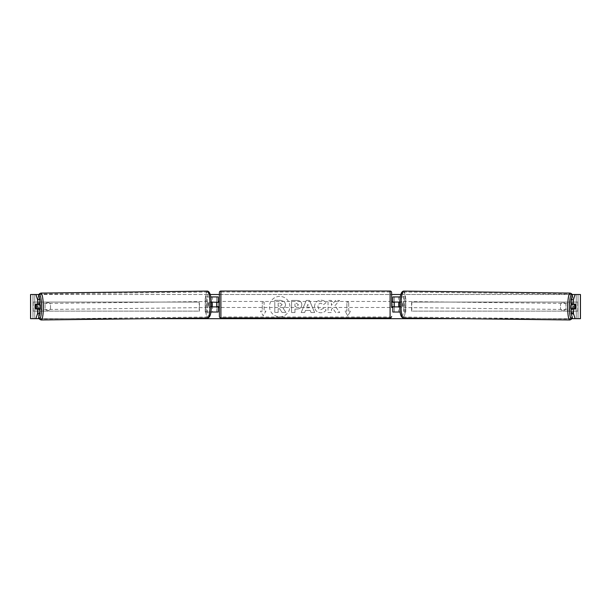 <?xml version="1.0" encoding="UTF-8"?>
<svg xmlns="http://www.w3.org/2000/svg" width="611" height="611" viewBox="0 0 611 611"><rect width="100%" height="100%" fill="white"/><g stroke="black" fill="none" stroke-linecap="round" stroke-linejoin="round"><path stroke-width="0.46" stroke-dasharray="3.06 2.29" d="M400.014 296.923L394.332 296.923L394.332 302.055L400.999 302.055A3.024 0.527 -90 0 1 401.213 304.477A3.024 0.527 -90 0 1 400.999 306.89L399.793 306.89M399.571 302.361A3.024 0.527 -90 0 1 399.724 304.477A3.024 0.527 -90 0 1 399.571 306.6M399.854 302.055L400.999 302.055M400.999 306.89L398.525 306.89L398.525 312.03L392.82 312.03L394.332 312.03L394.332 306.89L392.82 306.89M394.332 296.923L392.82 296.923L394.332 296.923L394.332 312.03M394.332 306.592L394.332 302.361L394.332 306.592L392.514 306.592L392.514 307.493M392.82 312.03L392.82 296.923M392.82 306.592L392.82 302.361M405.78 312.03L405.78 296.923L400.327 296.923M404.291 312.03L404.291 296.923L405.78 296.923M404.291 296.923L398.525 296.923L398.525 302.055M398.525 306.89L394.332 306.89M394.332 302.055L392.82 302.055M571.17 304.171A3.024 0.527 -89.3 0 1 571.506 303.522A3.024 0.527 -89.3 0 1 571.995 306.546A3.024 0.527 -89.3 0 1 571.438 309.563A3.024 0.527 -89.3 0 1 571.14 309.006M572.072 304.171A3.024 0.527 -89.3 0 1 572.4 303.537A3.024 0.527 -89.3 0 1 572.713 304.171M575.547 305.531A3.024 0.527 -90 0 0 575.432 304.477L573.042 304.446M401.351 304.507A3.024 0.527 -89.3 0 1 401.916 301.483A3.024 0.527 -89.3 0 1 402.405 304.507A3.024 0.527 -89.3 0 1 401.839 307.524A3.024 0.527 -89.3 0 1 401.351 304.507M399.602 302.361A3.024 0.527 -89.3 0 1 399.724 304.477A3.024 0.527 -89.3 0 1 399.548 306.585L401.335 306.607A3.024 0.527 -89.3 0 1 400.946 307.516A3.024 0.527 -89.3 0 1 400.587 306.607L399.793 306.6M401.022 301.475A3.024 0.527 -89.3 0 0 400.633 302.384L401.381 302.384A3.024 0.527 -89.3 0 0 401.022 301.475L401.916 301.483M398.8 306.585L399.548 306.585M571.965 308.67L572.713 308.67A3.024 0.527 -89.3 0 1 572.713 308.677L575.394 308.7M572.644 309.006A3.024 0.527 -89.3 0 1 572.324 309.578A3.024 0.527 -89.3 0 1 572.026 309.006M400.633 302.384L401.381 302.384M401.335 306.607L400.587 306.607M402.84 304.522A3.024 0.527 -89.3 0 1 403.405 301.506A3.024 0.527 -89.3 0 1 403.894 304.522A3.024 0.527 -89.3 0 1 403.329 307.547A3.024 0.527 -89.3 0 1 402.84 304.522M569.46 306.531A3.024 0.527 -89.3 0 1 570.017 303.507A3.024 0.527 -89.3 0 1 570.506 306.531A3.024 0.527 -89.3 0 1 569.948 309.548A3.024 0.527 -89.3 0 1 569.46 306.531M572.148 306.531A12.48 2.169 -89.3 0 1 569.834 319.003A12.48 2.169 -89.3 0 1 567.818 306.531A12.48 2.169 -89.3 0 1 570.132 294.051A12.48 2.169 -89.3 0 1 572.148 306.531M405.536 304.522A12.48 2.169 -89.3 0 1 403.214 317.002A12.48 2.169 -89.3 0 1 401.198 304.522A12.48 2.169 -89.3 0 1 403.512 292.043A12.48 2.169 -89.3 0 1 405.536 304.522M279.693 296.396A10.188 10.188 0 0 0 269.504 306.592A10.188 10.188 0 0 0 279.693 316.781A10.188 10.188 0 0 0 289.889 306.592A10.188 10.188 0 0 0 279.693 296.396A10.188 10.188 0 0 0 269.504 306.592A10.188 10.188 0 0 0 279.693 316.781A10.188 10.188 0 0 0 289.889 306.592A10.188 10.188 0 0 0 279.693 296.396M565.946 304.362A3.024 3.024 0 0 0 560.508 304.362L560.508 308.815A3.024 3.024 0 0 0 565.946 308.815L565.946 304.362A3.024 3.024 0 0 0 560.508 304.362L560.508 308.815A3.024 3.024 0 0 0 565.946 308.815L565.946 304.362M47.773 302.659A3.024 3.024 0 0 1 50.492 304.362L50.492 308.815A3.024 3.024 0 0 1 45.054 308.815L45.054 304.362A3.024 3.024 0 0 1 50.492 304.362L50.492 308.815A3.024 3.024 0 0 1 45.054 308.815L45.054 304.362A3.024 3.024 0 0 1 47.773 302.659M39.898 309.006L35.629 309.006M37.951 308.685A3.024 0.527 90 0 1 37.806 306.592A3.024 0.527 90 0 1 37.958 304.454M334.965 305.645L339.54 300.452L335.569 300.452L331.406 305.355L331.406 300.452L328.054 300.452L328.054 312.534L331.406 312.534L331.406 309.41L332.628 308.043L335.668 312.534L339.693 312.534L334.965 305.645L339.54 300.452L335.569 300.452L331.406 305.355L331.406 300.452L328.054 300.452L328.054 312.534L331.406 312.534L331.406 309.41L332.628 308.043L335.668 312.534L339.693 312.534L334.965 305.645M310.182 310.388L305.5 310.388L304.652 312.534L301.192 312.534L306.302 300.436L309.51 300.436L314.627 312.534L311.06 312.534L310.182 310.388L305.5 310.388L304.652 312.534L301.192 312.534L306.302 300.436L309.51 300.436L314.627 312.534L311.06 312.534L310.182 310.388M38.89 294.502L210.207 294.502M219.387 294.502L391.613 294.502M400.793 294.502L572.11 294.502M30.55 318.675L580.45 318.675M39.226 318.675L149.076 318.675M461.924 318.675L571.774 318.675M572.675 318.675L578.037 318.675L572.675 318.675M350.523 311.121L347.796 315.834L345.078 311.121L346.895 311.121L346.895 302.055L348.705 302.055L346.895 302.055L346.895 311.121L345.078 311.121L347.796 315.834L350.523 311.121L348.705 311.121L348.705 302.055L348.705 311.121L350.523 311.121M262.295 311.121L260.477 311.121L263.204 315.834L265.922 311.121L264.105 311.121L264.105 302.055L262.295 302.055L264.105 302.055L264.105 311.121L265.922 311.121L263.204 315.834L260.477 311.121L262.295 311.121L262.295 302.055L262.295 311.121M301.803 304.698L301.803 304.729C301.574 307.608 299.841 309.059 296.602 309.082L294.945 309.082L294.945 312.534L291.6 312.534L291.6 300.452L296.778 300.452C299.978 300.528 301.658 301.941 301.803 304.698L301.803 304.729C301.574 307.608 299.841 309.059 296.602 309.082L294.945 309.082L294.945 312.534L291.6 312.534L291.6 300.452L296.778 300.452C299.978 300.528 301.658 301.941 301.803 304.698M326.106 310.044C325.09 311.74 323.311 312.649 320.752 312.779C316.949 312.496 314.871 310.411 314.52 306.523L314.52 306.493C314.818 302.636 316.941 300.543 320.897 300.207C323.303 300.307 325.014 301.147 326.022 302.728L323.502 304.675L320.859 303.262C319.049 303.446 318.094 304.515 317.98 306.455L317.98 306.493C318.094 308.471 319.049 309.548 320.859 309.724L323.586 308.25L326.106 310.044C325.09 311.74 323.311 312.649 320.752 312.779C316.949 312.496 314.871 310.411 314.52 306.523L314.52 306.493C314.818 302.636 316.941 300.543 320.897 300.207C323.303 300.307 325.014 301.147 326.022 302.728L323.502 304.675L320.859 303.262C319.049 303.446 318.094 304.515 317.98 306.455L317.98 306.493C318.094 308.471 319.049 309.548 320.859 309.724L323.586 308.25L326.106 310.044M30.611 318.675L32.994 318.675L32.994 294.502L578.037 294.502L578.006 318.675L580.389 318.675M573.049 308.685A3.024 0.527 90 0 0 573.042 304.454M575.371 304.171L571.102 304.171M571.102 309.006L575.371 309.006M578.037 318.675L578.037 294.502L578.037 318.675M32.963 318.675L32.963 294.502L32.963 318.675M35.629 304.171L39.898 304.171M37.958 304.446L35.568 304.477A3.024 0.527 -90 0 0 35.453 305.531M285.543 304.454L285.543 304.492C285.467 306.332 284.634 307.577 283.053 308.211L285.94 312.435L282.068 312.435L279.624 308.761L278.158 308.761L278.158 312.435L274.797 312.435L274.797 300.322L280.525 300.322L284.466 301.635L285.543 304.492C285.467 306.332 284.634 307.577 283.053 308.211L285.94 312.435L282.068 312.435L279.624 308.761L278.158 308.761L278.158 312.435L274.797 312.435L274.797 300.322L280.525 300.322L284.466 301.635L285.543 304.454M306.531 307.799L309.219 307.799L307.883 304.385L306.531 307.799L309.219 307.799L307.883 304.385L306.531 307.799M298.451 304.851L296.518 303.262L294.945 303.262L294.945 306.455L296.534 306.455L298.451 304.889L296.518 303.262L294.945 303.262L294.945 306.455L296.534 306.455L298.451 304.851M282.167 304.698L280.35 303.224L278.158 303.224L278.158 306.134L280.373 306.134L282.167 304.698L280.35 303.224L278.158 303.224L278.158 306.134L280.373 306.134L282.167 304.698M210.856 312.03L205.22 312.03L212.475 312.03L212.475 306.89L211.207 306.89M211.146 302.055L210.001 302.055A3.024 0.527 -90 0 0 209.787 304.477A3.024 0.527 -90 0 0 210.001 306.89M211.429 302.361A3.024 0.527 -90 0 0 211.276 304.477A3.024 0.527 -90 0 0 211.429 306.6M210.001 302.055L216.668 302.055L216.668 296.923L218.18 296.923L210.986 296.923M218.18 296.923L218.18 312.03L210.986 312.03M218.18 312.03L216.668 312.03L216.668 306.89L218.18 306.89M216.668 306.592L216.668 302.361L216.668 306.592L218.486 306.592L218.486 307.493M216.668 312.03L216.668 296.923M218.18 306.592L218.18 302.361M205.22 312.03L205.22 296.923L210.673 296.923M206.709 312.03L206.709 296.923L205.22 296.923M206.709 296.923L212.475 296.923L212.475 302.055M212.475 306.89L216.668 306.89M216.668 302.055L218.18 302.055M219.387 307.493L219.387 301.452L219.387 307.493M392.514 301.452L392.514 302.361L394.332 302.361M391.613 301.452L391.613 307.493L391.613 301.452M216.668 302.361L218.486 302.361L218.486 301.452M219.387 292.539L219.387 316.406M390.101 301.452L390.101 307.493L390.101 301.452L220.899 301.452L220.899 307.493L220.899 301.452M390.101 307.493L220.899 307.493M390.101 316.949L390.101 291.997L390.101 316.949L220.899 316.949L220.899 291.997L220.899 316.949M390.101 291.997L220.899 291.997M39.83 304.171A3.024 0.527 -90.7 0 0 39.494 303.522A3.024 0.527 -90.7 0 0 39.005 306.546A3.024 0.527 -90.7 0 0 39.562 309.563A3.024 0.527 -90.7 0 0 39.86 309.006M39.035 308.67L38.287 308.67A3.024 0.527 -90.7 0 0 38.287 308.677L35.606 308.7M38.356 309.006A3.024 0.527 -90.7 0 0 38.676 309.578A3.024 0.527 -90.7 0 0 38.974 309.006M208.595 304.507A3.024 0.527 -90.7 0 0 209.161 307.524A3.024 0.527 -90.7 0 0 209.649 304.507A3.024 0.527 -90.7 0 0 209.084 301.483A3.024 0.527 -90.7 0 0 208.595 304.507M211.398 302.361A3.024 0.527 -90.7 0 0 211.276 304.477A3.024 0.527 -90.7 0 0 211.452 306.585L209.665 306.607A3.024 0.527 -90.7 0 0 210.054 307.516A3.024 0.527 -90.7 0 0 210.413 306.607L211.207 306.6M209.978 301.475A3.024 0.527 -90.7 0 1 210.367 302.384L209.619 302.384A3.024 0.527 -90.7 0 1 209.978 301.475L209.084 301.483M212.2 306.585L211.452 306.585M38.928 304.171A3.024 0.527 -90.7 0 0 38.6 303.537A3.024 0.527 -90.7 0 0 38.287 304.171M210.367 302.384L209.619 302.384M209.665 306.607L210.413 306.607M207.106 304.522A3.024 0.527 -90.7 0 0 207.671 307.547A3.024 0.527 -90.7 0 0 208.16 304.522A3.024 0.527 -90.7 0 0 207.595 301.506A3.024 0.527 -90.7 0 0 207.106 304.522M40.494 306.531A3.024 0.527 -90.7 0 0 41.052 309.548A3.024 0.527 -90.7 0 0 41.54 306.531A3.024 0.527 -90.7 0 0 40.983 303.507A3.024 0.527 -90.7 0 0 40.494 306.531M43.182 306.531A12.48 2.169 -90.7 0 0 40.868 294.051A12.48 2.169 -90.7 0 0 38.852 306.531A12.48 2.169 -90.7 0 0 41.166 319.003A12.48 2.169 -90.7 0 0 43.182 306.531M209.802 304.522A12.48 2.169 -90.7 0 0 207.488 292.043A12.48 2.169 -90.7 0 0 205.464 304.522A12.48 2.169 -90.7 0 0 207.786 317.002A12.48 2.169 -90.7 0 0 209.802 304.522M32.963 302.055L199.178 302.055L199.178 311.121L32.963 311.121L32.963 302.055L199.178 302.055M32.963 311.121L199.407 311.121L199.407 302.055M33.2 311.121L33.2 302.055M578.037 302.055L411.822 302.055L411.822 311.121L578.037 311.121L578.037 302.055L411.822 302.055M578.037 311.121L411.822 311.121M411.593 311.121L411.593 302.055M577.8 311.121L577.8 302.055M400.014 302.055L400.014 299.634M400.014 310.839L400.014 306.89M569.819 319.973A13.442 2.337 90.7 0 0 572.316 306.531A13.442 2.337 90.7 0 0 570.147 293.081M572.377 295.487A11.937 2.07 -89.3 0 1 573.546 306.546A11.937 2.07 -89.3 0 1 572.255 317.277M403.527 291.08A13.442 2.337 -89.3 0 1 405.704 304.522A13.442 2.337 -89.3 0 1 403.207 317.964M403.947 304.507A11.937 2.07 90.7 0 0 402.015 292.57A11.937 2.07 90.7 0 0 399.808 304.507A11.937 2.07 90.7 0 0 401.74 316.437A11.937 2.07 90.7 0 0 403.947 304.507M34.781 318.675L34.781 294.502L34.781 318.675M576.219 318.675L576.219 294.502L576.219 318.675M210.986 302.055L210.986 299.634M210.986 310.839L210.986 306.89M390.101 291.027L390.101 317.919M220.899 317.919L220.899 291.027M41.181 319.973A13.442 2.337 89.3 0 1 38.684 306.531A13.442 2.337 89.3 0 1 40.853 293.081M38.623 295.487A11.937 2.07 -90.7 0 0 37.454 306.546A11.937 2.07 -90.7 0 0 38.745 317.277M207.473 291.08A13.442 2.337 -90.7 0 0 205.296 304.522A13.442 2.337 -90.7 0 0 207.793 317.964M211.192 304.507A11.937 2.07 89.3 0 1 209.26 316.437A11.937 2.07 89.3 0 1 207.053 304.507A11.937 2.07 89.3 0 1 208.985 292.57A11.937 2.07 89.3 0 1 211.192 304.507M572.438 295.289L573.347 300.352L573.569 306.546L572.301 317.437M571.506 303.522L572.4 303.537M400.946 307.516L401.839 307.524M571.438 309.563L572.324 309.578M403.405 301.506L570.017 303.507M403.214 317.002L569.834 319.003M403.512 292.043L570.132 294.051M403.329 307.547L569.948 309.548M38.699 317.437L37.431 306.546L37.653 300.352L38.562 295.289M39.562 309.563L38.676 309.578M210.054 307.516L209.161 307.524M39.494 303.522L38.6 303.537M207.671 307.547L41.052 309.548M207.488 292.043L40.868 294.051M207.786 317.002L41.166 319.003M207.595 301.506L40.983 303.507"/><path stroke-width="0.92" d="M400.327 296.923L392.82 296.923L392.82 302.055L399.854 302.055M400.144 312.03L392.82 312.03L392.82 306.592M394.332 306.89L392.514 306.592L392.514 307.493L391.613 307.493L391.613 292.539L391.613 307.493M394.332 306.592L394.332 302.055M399.793 306.89L392.82 306.89M571.14 309.006A3.024 0.527 -89.3 0 1 570.949 306.546A3.024 0.527 -89.3 0 1 571.17 304.171M574.516 306.585A3.024 0.527 -89.3 0 1 574.691 304.477L575.432 304.477A3.024 0.527 -89.3 0 1 575.57 306.585A3.024 0.527 -89.3 0 1 575.394 308.7L574.645 308.7A3.024 0.527 -89.3 0 1 574.516 306.585M572.072 304.171A3.024 0.527 -89.3 0 0 572.011 304.438L574.691 304.477M399.793 306.6L398.8 306.585A3.024 0.527 -89.3 0 1 398.678 304.477A3.024 0.527 -89.3 0 1 398.853 302.361L399.838 302.369L398.853 302.361M572.026 309.006A3.024 0.527 -89.3 0 1 571.965 308.67L574.645 308.7M572.011 304.438L572.767 304.438M35.453 305.531A3.024 0.527 -90 0 0 35.423 306.592A3.024 0.527 -90 0 0 35.629 309.006L39.898 309.006L39.898 313.443L38.325 318.675L39.226 318.675M37.523 299.734L37.523 304.171L39.898 304.171L39.898 299.734L37.523 299.734L35.95 294.502L38.89 294.502M210.207 294.502L219.387 294.502M391.613 294.502L400.793 294.502M572.11 294.502L575.05 294.502L573.477 299.734L571.102 299.734L572.675 294.502M149.076 318.675L461.924 318.675M571.774 318.675L572.675 318.675L571.102 313.443L571.102 309.006L575.371 309.006A3.024 0.527 -90 0 0 575.547 305.531M571.102 299.734L571.102 304.171L575.371 304.171A3.024 0.527 -90 0 1 575.432 304.477M571.102 313.443L573.477 313.443L573.477 309.006M573.477 313.443L575.05 318.675L572.675 318.675M580.45 318.675L580.45 294.502L580.45 318.675L575.05 318.675M580.45 294.502L575.05 294.502M573.477 304.171L573.477 299.734M38.325 318.675L30.55 318.675L30.55 294.502L35.95 294.502M38.325 294.502L39.898 299.734M35.95 318.675L37.523 313.443L37.523 309.006M37.523 313.443L39.898 313.443M37.523 304.171L35.629 304.171A3.024 0.527 -90 0 0 35.568 304.477A3.024 0.527 -90.7 0 0 35.43 306.585A3.024 0.527 -90.7 0 0 35.606 308.7L36.355 308.7A3.024 0.527 -90.7 0 0 36.484 306.585A3.024 0.527 -90.7 0 0 36.309 304.477L35.568 304.477M30.55 318.675L30.55 294.502M218.18 302.361L211.146 302.055M218.18 302.055L218.18 296.923L210.673 296.923M210.856 312.03L218.18 312.03L218.18 306.592M216.668 306.89L216.668 302.055M211.207 306.89L218.18 306.89M390.101 317.919L390.101 291.027L220.899 291.027A1.512 1.512 0 0 0 219.387 292.539L219.387 316.406A1.512 1.512 0 0 0 220.899 317.919L390.101 317.919A1.512 1.512 0 0 0 391.613 316.406M390.101 291.027A1.512 1.512 0 0 1 391.613 292.539M219.387 301.452L218.486 301.452L218.486 302.361L216.668 302.361M216.668 306.592L218.486 306.592L218.486 307.493L219.387 307.493M394.332 302.361L392.514 302.361L392.514 301.452L391.613 301.452M39.86 309.006A3.024 0.527 -90.7 0 0 40.051 306.546A3.024 0.527 -90.7 0 0 39.83 304.171M36.355 308.7L39.035 308.67A3.024 0.527 -90.7 0 1 38.974 309.006M211.207 306.6L212.2 306.585A3.024 0.527 -90.7 0 0 212.323 304.477A3.024 0.527 -90.7 0 0 212.147 302.361L211.162 302.369L212.147 302.361M36.309 304.477L38.989 304.438A3.024 0.527 -90.7 0 0 38.928 304.171M38.989 304.438L38.233 304.438M400.014 299.634L400.014 296.923M400.014 312.03L400.014 310.839M569.819 319.973L403.207 317.964A13.442 2.337 -89.3 0 1 401.03 304.522A13.442 2.337 -89.3 0 1 403.527 291.08L570.147 293.081A13.442 2.337 90.7 0 0 567.65 306.531A13.442 2.337 90.7 0 0 569.819 319.973L571.193 319.423L572.301 317.437M572.255 317.277A11.937 2.07 -89.3 0 1 569.399 306.546A11.937 2.07 -89.3 0 1 572.377 295.487M580.389 318.675L580.389 294.502M30.611 318.675L30.611 294.502M210.986 299.634L210.986 296.923M210.986 312.03L210.986 310.839M220.899 291.027L220.899 317.919M207.473 291.08C209.985 291.584 211.23 296.06 211.215 304.507C211.429 312.924 210.291 317.407 207.793 317.964A13.442 2.337 -90.7 0 0 209.97 304.522A13.442 2.337 -90.7 0 0 207.473 291.08L40.853 293.081A13.442 2.337 89.3 0 1 43.35 306.531A13.442 2.337 89.3 0 1 41.181 319.973L39.807 319.423L38.699 317.437M38.745 317.277A11.937 2.07 -90.7 0 0 41.601 306.546A11.937 2.07 -90.7 0 0 38.623 295.487M570.147 293.081L571.506 293.662L572.438 295.289M403.527 291.08C401.015 291.584 399.77 296.06 399.785 304.507C399.571 312.924 400.709 317.407 403.207 317.964M207.793 317.964L41.181 319.973M40.853 293.081L39.494 293.662L38.562 295.289"/></g></svg>
